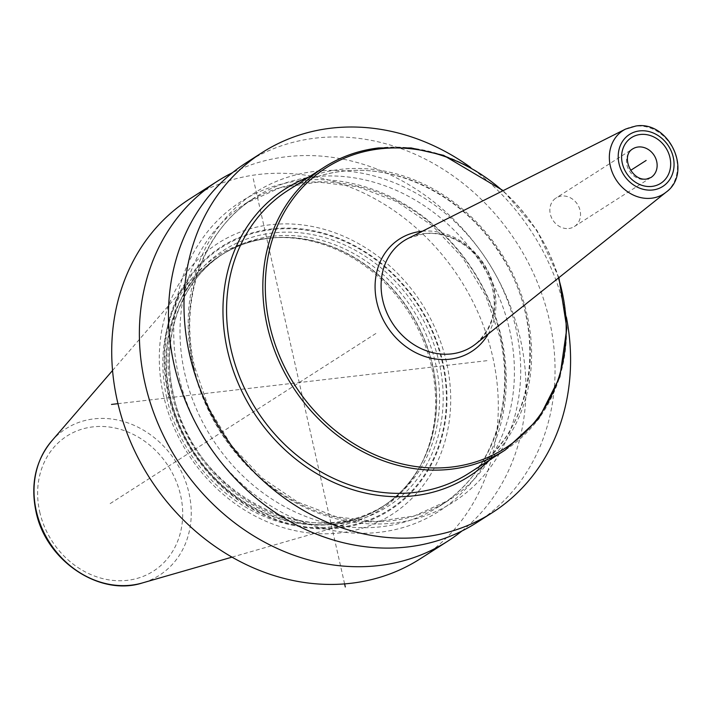 <?xml version="1.0" encoding="UTF-8"?>
<svg xmlns="http://www.w3.org/2000/svg" width="713" height="713" viewBox="0 0 713 713"><rect width="100%" height="100%" fill="white"/><g stroke="black" fill="none" stroke-linecap="round" stroke-linejoin="round"><path stroke-width="0.53" stroke-dasharray="3.56 2.67" d="M420.224 558.805A213.677 184.302 57.4 0 0 492.745 356.981A213.677 184.302 -122.6 0 0 189.792 198.891M461.926 530.989A213.677 184.302 57.4 0 0 520.41 339.263A213.677 184.302 57.4 0 0 232.509 172.662M566.363 317.08A213.677 184.302 57.4 0 0 565.017 310.708A213.677 184.302 57.4 0 0 470.5 167.35M476.979 522.469A213.677 184.302 57.4 0 0 549.491 320.645A213.677 184.302 57.4 0 0 246.546 162.564M214.943 454.172A183.794 158.527 57.4 0 0 416.784 522.789A183.794 158.527 57.4 0 0 501.462 337.641A183.794 158.527 -122.6 0 0 300.369 180.639A183.794 158.527 -122.6 0 0 178.517 375.27A183.794 158.527 57.4 0 0 198.9 429.128M163.491 395.341A161.076 138.928 -122.6 0 1 270.289 224.764A161.076 138.928 -122.6 0 1 446.525 362.364A161.076 138.928 -122.6 0 1 339.736 532.932A161.076 138.928 -122.6 0 1 163.491 395.341M166.771 397.988A150.764 130.033 57.4 0 0 350.743 522.968A150.764 130.033 57.4 0 0 421.561 463.486A150.764 130.033 57.4 0 0 431.686 367.124A150.764 130.033 57.4 0 0 276.929 237.581A150.764 130.033 57.4 0 0 193.268 277A150.764 130.033 57.4 0 0 166.771 397.988M192.965 366.019A183.794 158.527 -122.6 0 1 314.825 171.387A183.794 158.527 -122.6 0 1 515.918 328.39A183.794 158.527 57.4 0 1 394.066 523.012A183.794 158.527 57.4 0 1 192.965 366.019M568.849 228.499A16.96 14.625 57.4 0 0 574.339 226.556A16.96 14.625 57.4 0 0 579.072 207.367A16.96 14.625 57.4 0 0 561.532 196.048A16.96 14.625 -122.6 0 0 556.051 197.991A16.96 14.625 -122.6 0 0 551.309 217.18A16.96 14.625 -122.6 0 0 568.849 228.499M344.602 583.885L253.16 178.134M110.158 503.601L377.284 332.579M486.961 360.68L117.957 403.674M168.179 394.512A156.361 134.864 -122.6 0 1 271.84 228.935A156.361 134.864 -122.6 0 1 442.925 362.498A156.361 134.864 57.4 0 1 339.254 528.075A156.361 134.864 57.4 0 1 168.179 394.512M168.829 394.414A155.657 134.258 57.4 0 0 339.147 527.379A155.657 134.258 57.4 0 0 442.345 362.543A155.657 134.258 -122.6 0 0 272.027 229.577A155.657 134.258 -122.6 0 0 168.829 394.414M171.94 394.048A152.119 131.201 -122.6 0 1 272.794 232.964A152.119 131.201 -122.6 0 1 439.235 362.908A152.119 131.201 57.4 0 1 338.381 523.993A152.119 131.201 57.4 0 1 171.94 394.048M173.17 394.512A149.409 128.866 -122.6 0 1 223.873 253.391A149.409 128.866 -122.6 0 1 435.696 363.924A149.409 128.866 57.4 0 1 384.993 505.045L382.097 506.898A149.409 128.866 57.4 0 0 432.8 365.778A149.409 128.866 -122.6 0 0 220.977 255.245A149.409 128.866 -122.6 0 0 170.273 396.366A149.409 128.866 57.4 0 0 382.097 506.898C399.414 495.722 412.898 480.589 422.542 461.516A149.498 128.946 57.4 0 0 432.586 365.965A149.498 128.946 -122.6 0 0 279.122 237.509C257.767 238.285 238.383 244.194 220.977 255.245L223.873 253.391C181.022 279.959 160.113 337.971 173.428 394.2C191.868 493.075 313.176 556.229 384.993 505.045A149.409 128.866 57.4 0 1 173.17 394.512M421.561 463.486L422.542 461.516A149.498 128.946 57.4 0 1 286.573 520.873A149.498 128.946 57.4 0 1 169.89 396.571A149.498 128.946 -122.6 0 1 279.122 237.509L276.929 237.581M51.55 441.169A86.915 74.963 -122.6 0 1 129.811 423.593A86.915 74.963 -122.6 0 1 188.998 493.12A86.915 74.963 57.4 0 1 142.333 582.958M39.705 511.809A80.195 69.17 57.4 0 0 127.449 580.32A80.195 69.17 57.4 0 0 180.621 495.392A80.195 69.17 -122.6 0 0 92.877 426.882A80.195 69.17 -122.6 0 0 39.705 511.809M193.865 367.293A179.765 155.051 57.4 0 0 448.727 500.285A179.765 155.051 57.4 0 0 509.742 330.493A179.765 155.051 -122.6 0 0 254.88 197.501L245.709 203.374A179.765 155.051 -122.6 0 1 500.571 336.358A179.765 155.051 57.4 0 1 439.556 506.159C490.785 474.412 515.927 404.877 499.911 337.16L485.678 295.708L462.764 257.839L432.559 225.852L396.918 201.69L358.042 186.824L318.301 182.091L280.102 187.733L245.709 203.374A179.765 155.051 -122.6 0 0 184.694 373.166A179.765 155.051 57.4 0 0 439.556 506.159L448.727 500.285L414.333 515.918L376.134 521.568L336.393 516.836L297.517 501.961L261.876 477.808L231.672 445.821L208.757 407.943L194.524 366.5C178.508 298.783 203.642 229.247 254.88 197.501A179.765 155.051 -122.6 0 0 193.865 367.293M489.822 459.876A170.603 147.145 57.4 0 0 510.535 269.443A170.603 147.145 57.4 0 0 340.502 169.382A170.603 147.145 -122.6 0 0 308.774 177.091M468.967 473.236A167.894 144.81 57.4 0 0 515.882 283.248A167.894 144.81 57.4 0 0 342.249 171.236A167.894 144.81 -122.6 0 0 287.909 190.442C304.228 180.05 322.249 173.678 341.973 171.334C399.806 163.767 465.286 197.991 500.33 254.345C550.186 328.969 534.919 433.789 468.967 473.236M505.223 450.019A167.894 144.81 57.4 0 0 552.138 260.031A167.894 144.81 57.4 0 0 378.505 148.019M558.466 277.999A166.325 143.456 57.4 0 0 502.683 190.87M488.191 334.032A66.817 57.628 57.4 0 0 484.056 264.22A66.817 57.628 57.4 0 0 422.381 231.244M475.856 343.862A62.904 54.259 57.4 0 0 488.352 272.945A62.904 54.259 57.4 0 0 424.431 233.534A62.904 54.259 -122.6 0 0 408.291 238.329L423.905 233.695C435.563 232.411 447.096 234.951 458.504 241.324C468.459 247.063 476.676 254.969 483.164 265.049C500.045 296.777 497.612 323.051 475.856 343.862M625.622 129.062A37.646 32.468 -122.6 0 1 635.283 126.192A37.646 32.468 57.4 0 1 673.535 149.775A37.646 32.468 57.4 0 1 666.058 192.216M574.339 226.556L650.942 177.51A16.96 14.625 57.4 0 1 645.461 179.444A16.96 14.625 -122.6 0 1 627.921 168.134A16.96 14.625 -122.6 0 1 632.654 148.946L556.051 197.991M112.547 370.502L193.268 277M232.037 557.138L350.743 522.968M558.894 277.66L536.969 230.344L503.173 190.621"/><path stroke-width="1.07" d="M232.509 172.662A213.677 184.302 57.4 0 0 217.456 181.182L189.792 198.891A213.677 184.302 -122.6 0 0 117.28 400.724A213.677 184.302 57.4 0 0 420.224 558.805L447.889 541.096A213.677 184.302 57.4 0 0 461.926 530.989M217.456 181.182A213.677 184.302 57.4 0 0 144.935 383.015A213.677 184.302 57.4 0 0 447.889 541.096M470.5 167.35A213.677 184.302 57.4 0 0 262.063 152.627A213.677 184.302 57.4 0 0 189.551 354.45A213.677 184.302 57.4 0 0 492.496 512.531A213.677 184.302 57.4 0 0 566.363 317.08M262.063 152.627L246.546 162.564A213.677 184.302 57.4 0 0 174.025 364.388A213.677 184.302 57.4 0 0 476.979 522.469L492.496 512.531M198.9 429.128A183.794 158.527 57.4 0 0 214.943 454.172M345.297 586.968L344.602 583.885M630.657 170.354L646.138 160.452L630.657 170.354M117.957 403.674L111.495 404.423M232.037 557.138L142.333 582.958A86.915 74.963 57.4 0 1 36.274 510.909A86.915 74.963 -122.6 0 1 51.55 441.169L112.547 370.502M308.774 177.091A170.603 147.145 -122.6 0 0 232.322 367.801A170.603 147.145 -122.6 0 0 414.057 495.776A170.603 147.145 57.4 0 0 489.822 459.876M505.223 450.019A167.894 144.81 57.4 0 1 450.892 469.225A167.894 144.81 -122.6 0 1 277.259 357.213A167.894 144.81 -122.6 0 1 324.174 167.225L287.909 190.442A167.894 144.81 -122.6 0 0 240.994 380.43A167.894 144.81 -122.6 0 0 414.636 492.442A167.894 144.81 57.4 0 0 468.967 473.236L505.223 450.019L538.645 418.825L559.865 376.829L566.835 328.185L558.894 277.66M503.173 190.621L443.629 155.354L411.134 147.947L378.772 147.921C358.88 150.283 340.68 156.717 324.174 167.225A167.894 144.81 -122.6 0 1 378.505 148.019M502.683 190.87A166.325 143.456 57.4 0 0 379.895 148.848A166.325 143.456 -122.6 0 0 269.621 324.976A166.325 143.456 -122.6 0 0 451.605 467.06A166.325 143.456 57.4 0 0 558.466 277.999M488.191 334.032A66.817 57.628 57.4 0 1 449.93 359.2A66.817 57.628 -122.6 0 1 376.82 302.134A66.817 57.628 -122.6 0 1 421.116 231.377A66.817 57.628 57.4 0 1 422.381 231.244M451.552 353.889A62.904 54.259 57.4 0 0 475.856 343.862L666.058 192.216C693.491 172.653 669.159 120.221 635.809 126.032L625.622 129.062L408.291 238.329A62.904 54.259 -122.6 0 0 385.466 309.317A62.904 54.259 -122.6 0 0 451.552 353.889M666.058 192.216A37.646 32.468 57.4 0 1 651.513 198.214A37.646 32.468 -122.6 0 1 611.959 171.539A37.646 32.468 -122.6 0 1 625.622 129.062M652.796 189.979A30.873 26.631 57.4 0 0 673.259 157.288A30.873 26.631 57.4 0 0 639.481 130.916A30.873 26.631 57.4 0 0 619.018 163.607A30.873 26.631 57.4 0 0 652.796 189.979M651.985 186.405A27.13 23.404 -122.6 0 1 622.297 163.224A27.13 23.404 -122.6 0 1 640.292 134.49A27.13 23.404 -122.6 0 1 669.979 157.671A27.13 23.404 -122.6 0 1 651.985 186.405M632.654 148.946A16.96 14.625 -122.6 0 1 638.144 147.003A16.96 14.625 57.4 0 1 655.684 158.313A16.96 14.625 57.4 0 1 650.942 177.51L646.477 179.07C631.54 181.325 620.346 155.897 632.654 148.946M142.333 582.958C99.241 596.87 45.579 560.284 35.971 511.453C30.374 484.198 35.57 460.767 51.55 441.169"/></g></svg>
